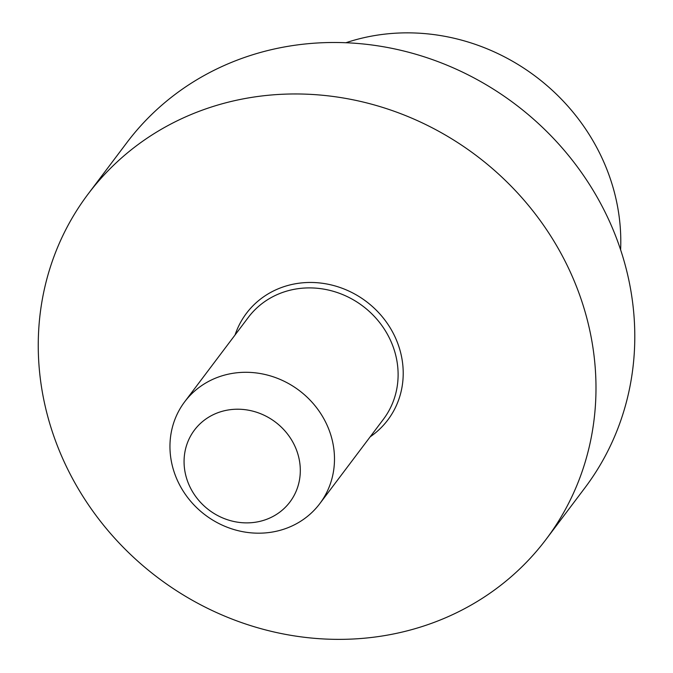 <?xml version="1.0" encoding="UTF-8"?>
<svg xmlns="http://www.w3.org/2000/svg" width="673" height="673" viewBox="0 0 673 673"><rect width="100%" height="100%" fill="white"/><g stroke="black" fill="none" stroke-linecap="round" stroke-linejoin="round"><path stroke-width="1.01" d="M370.167 436.827A88.542 81.626 -143 0 0 395.009 336.845A88.542 81.626 -143 0 0 298.627 283.266A88.542 81.626 -143 0 0 235.062 334.969A88.542 81.626 -143 0 1 298.627 283.266A88.542 81.626 -143 0 1 395.009 336.845A88.542 81.626 -143 0 1 370.167 436.827M376.998 636.767A286.782 264.371 37 0 1 85.378 500.207A286.782 264.371 37 0 1 88.129 194.017A286.782 264.371 37 0 1 476.274 155.564A286.782 264.371 37 0 1 546.106 539.309A286.782 264.371 37 0 1 376.998 636.767A286.782 264.371 37 0 1 85.378 500.207A286.782 264.371 37 0 1 88.129 194.017A286.782 264.371 37 0 1 476.274 155.564A286.782 264.371 37 0 1 546.106 539.309A286.782 264.371 37 0 1 376.998 636.767M126.928 142.55A286.782 264.371 37 0 1 515.072 104.096A286.782 264.371 37 0 1 584.913 487.841A286.782 264.371 37 0 0 515.072 104.096A286.782 264.371 37 0 0 126.928 142.55L88.129 194.017L126.928 142.55M380.312 34.702A203.591 187.683 -143 0 0 345.93 42.736A203.591 187.683 -143 0 1 380.312 34.702A203.591 187.683 -143 0 1 620.615 249.826A203.591 187.683 -143 0 0 380.312 34.702M234.557 373.061A84.596 77.992 -143 0 0 184.671 401.806A84.596 77.992 -143 0 0 183.855 492.131A84.596 77.992 -143 0 0 269.881 532.419A84.596 77.992 -143 0 0 319.776 503.665A84.596 77.992 -143 0 0 320.584 413.34A84.596 77.992 -143 0 0 234.557 373.061A84.596 77.992 -143 0 0 184.671 401.806A84.596 77.992 -143 0 0 183.855 492.131A84.596 77.992 -143 0 0 269.881 532.419A84.596 77.992 -143 0 0 319.776 503.665A84.596 77.992 -143 0 0 320.584 413.34A84.596 77.992 -143 0 0 234.557 373.061M229.703 409.756A59.762 55.093 37 0 1 297.584 487.412A59.762 55.093 37 0 1 199.267 500.973A59.762 55.093 37 0 1 229.703 409.756A59.762 55.093 37 0 1 297.584 487.412A59.762 55.093 37 0 1 199.267 500.973A59.762 55.093 37 0 1 229.703 409.756M298.181 288.667A84.596 77.992 -143 0 0 248.295 317.42L184.671 401.806L248.295 317.42A84.596 77.992 -143 0 1 298.181 288.667A84.596 77.992 -143 0 1 384.207 328.954A84.596 77.992 -143 0 1 383.4 419.279A84.596 77.992 -143 0 0 384.207 328.954A84.596 77.992 -143 0 0 298.181 288.667M546.106 539.309L584.913 487.841L546.106 539.309M383.4 419.279L319.776 503.665L383.4 419.279"/></g></svg>
